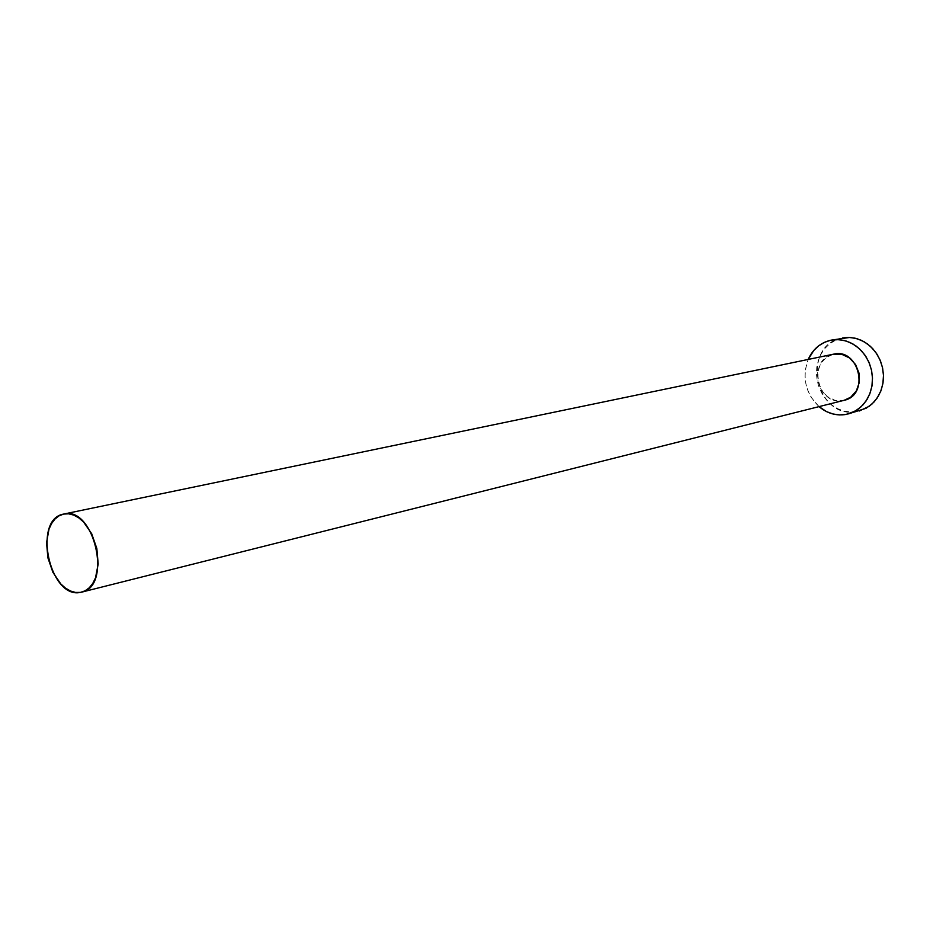<?xml version="1.0" encoding="UTF-8"?>
<svg xmlns="http://www.w3.org/2000/svg" width="930" height="930" viewBox="0 0 930 930"><rect width="100%" height="100%" fill="white"/><g stroke="black" fill="none" stroke-linecap="round" stroke-linejoin="round"><path stroke-width="0.7" stroke-dasharray="4.65 3.49" d="M844.091 400.33L80.457 592.387L844.161 400.307M842.522 337.939L841.894 338.067C800.149 345.495 815.901 420.918 857.193 411.478L859.297 411.002M846.056 414.431L857.193 411.478L846.056 414.431M819.028 406.631C805.461 393.181 801.846 377.452 808.193 359.433L805.403 369.419L805.008 376.662L805.892 383.939L807.996 390.96L811.251 397.459L819.028 406.631M63.821 514.046L833.501 354.179C807.124 358.678 817.133 406.666 843.161 400.528L834.942 400.295L827.293 396.575L821.33 389.984L817.958 381.486L817.656 372.372L820.493 363.99L826.049 357.597L833.571 354.167M842.475 337.95L835.698 340.159L830.06 343.554L825.201 348.122L821.283 353.702L818.447 360.05L816.807 366.955L816.424 374.127L817.284 381.323L819.365 388.275L822.608 394.715L826.875 400.412L832.013 405.154L837.837 408.747L844.138 411.048L850.671 411.978L859.169 411.037"/><path stroke-width="1.4" d="M81.642 592.143L844.161 400.307C870.073 395.087 859.169 347.564 833.571 354.167L63.728 514.058C94.128 505.49 112.739 586.598 81.642 592.143L80.457 592.387C49.616 599.373 32.329 519.021 63.635 514.081L63.821 514.046M848.323 413.908L866.063 408.282L872.084 403.957L877.048 398.203L880.722 391.309L882.896 383.59L883.488 375.429L882.431 367.234L879.803 359.399L875.723 352.319L870.399 346.32L864.086 341.717L857.111 338.706L849.799 337.427L831.234 340.136L838.558 339.636L845.916 340.926L852.938 343.972L859.285 348.634L864.656 354.69L868.771 361.851L871.422 369.768L872.491 378.045L871.91 386.287L869.713 394.076L866.028 401.039L861.04 406.84L854.996 411.211L846.056 414.431C836.221 416.036 827.212 413.432 819.028 406.631L826.596 411.641L832.931 413.978L839.499 414.92L846.056 414.431L852.357 412.502L858.134 409.212L863.18 404.678L867.283 399.063L870.271 392.576L872.038 385.497L872.491 378.068L871.608 370.617L869.434 363.421L866.051 356.771L861.599 350.936L856.263 346.146L850.241 342.577L843.789 340.368L837.151 339.59L831.234 340.136M808.193 359.433C812.878 349.18 820.341 342.798 830.595 340.264L824.375 342.368L818.702 345.797L813.82 350.412L808.193 359.433M63.728 514.058L833.571 354.167L841.731 354.284L849.497 357.922L855.577 364.548L859.029 373.163L859.308 382.416L856.367 390.879L850.694 397.238L844.091 400.33M859.169 411.037L869.201 406.305L874.212 401.807L878.292 396.238L881.28 389.821L883.023 382.8L883.488 375.464L882.617 368.082L880.466 360.956L877.118 354.377L872.689 348.611L867.388 343.868L861.413 340.334L854.996 338.16L848.404 337.392L842.475 337.95M63.635 514.081L59.055 515.848L54.998 519.033L51.615 523.509L49.011 529.089L46.547 542.713L47.907 557.872L52.905 572.322L60.799 583.947L65.495 588.132L70.459 591.003L75.504 592.445L80.457 592.387L85.095 590.817L89.257 587.795L92.779 583.412L95.511 577.844L98.185 564.033L96.836 548.502L91.675 533.692L83.514 521.939L78.701 517.812L73.644 515.069L68.564 513.813L63.635 514.081"/></g></svg>
